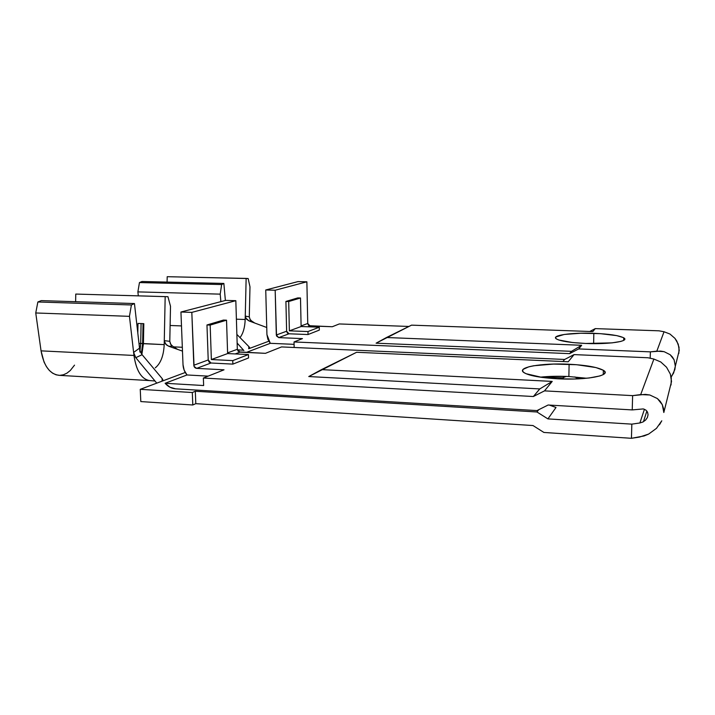 <?xml version="1.0" encoding="UTF-8"?>
<svg xmlns="http://www.w3.org/2000/svg" width="715" height="715" viewBox="0 0 715 715"><rect width="100%" height="100%" fill="white"/><g stroke="black" fill="none" stroke-linecap="round" stroke-linejoin="round"><path stroke-width="1.07" d="M586.684 378.262L568.881 376.528L569.104 364.239C586.068 365.133 597.49 367.153 603.362 370.298C612.639 375.33 586.622 380.443 557.468 378.789L574.145 379.004L589.124 377.994L599.894 375.947L603.147 374.642L604.81 373.221L604.863 371.746L603.326 370.272L595.908 367.555L576.719 364.721L553.625 364.069L533.703 365.758L528.894 366.777L523.183 369.324L522.549 370.754L523.469 372.229L525.963 373.686L541.89 377.386L557.468 378.789C540.522 377.77 529.422 375.759 524.158 372.738C515.327 367.447 541.514 362.791 569.104 364.239L568.881 376.528L586.684 378.262M593.834 333.324C609.091 333.985 619.065 335.487 623.739 337.838C630.165 341.252 609.189 344.514 585.719 343.468L611.96 342.878L620.745 341.448L623.346 340.537L624.615 339.554L624.535 338.526L623.123 337.498L616.688 335.612L600.296 333.655L580.795 333.235L564.242 334.459L555.895 336.971L555.564 337.972L556.538 338.99L558.826 340L572.59 342.539L585.719 343.468C570.463 342.735 560.721 341.234 556.502 338.964C550.38 335.424 571.365 332.404 593.834 333.324L593.62 343.647L593.834 333.324M644.152 435.944L631.443 438.304L543.909 432.459L532.988 425.541L543.909 432.459L631.443 438.304L639.478 437.071L648.657 434.068L644.152 435.944M656.477 428.348L648.657 434.068L656.477 428.348L661.786 420.795L659.498 424.737M663.833 412.51L671.528 381.479L663.833 412.51L662.304 404.717L663.511 408.48L663.833 412.51M669.884 388.147L671.528 381.479L670.348 374.106L666.541 367.233L660.74 361.951L653.894 359.055L640.694 394.582L632.623 395.636L544.508 390.873L533.363 396.521L203.364 378.038L224.027 369.816L196.634 368.368C194.989 368.1 194.042 367.063 193.819 365.249L208.217 359.967L210.97 363.006L196.634 368.368L210.97 363.006L232.876 364.114L248.543 357.956L232.876 364.114L232.768 360.61L211.372 359.547L210.165 325.093L206.966 324.976L208.217 359.967L193.819 365.249L191.817 312.384L180.94 312.017L183.013 364.686L180.94 312.017L225.69 300.389L180.94 312.017L191.817 312.384L235.825 300.684L191.817 312.384L194.06 366.402L196.634 368.368L224.027 369.816L203.364 378.038L533.363 396.521L539.78 388.924L533.363 396.521L544.508 390.873L552.221 381.408L544.508 390.873L632.623 395.636L632.23 409.918L643.339 408.917L645.886 410.088L647.54 412.144L648.067 414.754L647.379 417.542L645.591 420.071L642.955 421.984L639.88 422.967L644.438 409.266L639.88 422.967L631.837 424.138L631.443 438.304L631.837 424.138L547.913 418.892L631.837 424.138L639.88 422.967L642.955 421.984L645.591 420.071L647.379 417.542L648.067 414.754L647.54 412.144L645.886 410.088L643.339 408.917L632.23 409.918L548.128 405.012L632.23 409.918L632.623 395.636L645.377 394.376L649.837 394.993L657.407 398.568L662.304 404.717L660.24 401.374L657.407 398.568L649.837 394.993L640.694 394.582L653.894 359.055L647.987 357.759L653.894 359.055L660.74 361.951L666.541 367.233L670.348 374.106L671.296 377.806L671.054 384.974M677.82 356.159L673.664 372.908L671.144 376.984M140.703 343.45L140.015 350.645L140.703 343.45L142.634 343.531L141.356 353.648L142.634 343.531L164.2 344.63C163.672 355.695 160.696 363.435 155.262 367.85C160.696 363.435 163.672 355.695 164.2 344.63L143.42 343.692L143.813 323.663L137.995 323.439L137.807 333.101L137.995 323.439L143.813 323.663L143.42 343.692L141.874 354.399L143.42 343.692L142.634 343.531L143.027 323.636L142.634 343.531L138.987 343.441L140.703 343.45L141.087 323.564L140.703 343.45M170.554 346.194L172.449 346.042L177.597 349.385L172.449 346.042L170.51 344.013L169.786 341.323L170.51 306.297L167.953 296.698L165.174 296.636L164.28 340.644L169.786 341.323L170.51 306.297L167.953 296.698L75.763 294.071L165.174 296.636L164.2 344.63L164.28 340.644L169.786 341.323L170.903 344.603L172.449 346.042L168.811 346.274L165.657 344.147L164.28 340.644M141.034 355.221L135.796 357.679L133.616 352.441L133.964 355.453L41.05 350.859L35.75 312.973L37.859 301.98L41.282 300.622L134.456 303.553L41.282 300.622L37.859 301.98L131.399 304.965L37.859 301.98L35.75 312.973L129.451 316.343L35.75 312.973L41.05 350.859C43.874 366.259 50.041 374.428 59.551 375.366L150.293 380.621M140.48 351.95L139.523 348.151L140.319 351.557L142.115 354.703L162.207 378.628L142.115 354.703L135.796 357.679L134.366 355.31L133.616 352.441L139.523 348.151L139.979 352.155L134.456 303.553L131.399 304.965L129.451 316.343L133.616 352.441L139.523 348.151L134.456 303.553L131.399 304.965L129.451 316.343L133.964 355.453L41.05 350.859L44.062 362.094L46.466 366.706L49.335 370.433L52.588 373.167L56.101 374.821L59.747 375.366L63.403 374.785L66.969 373.141L70.311 370.477L74.53 365.133M170.331 346.212L169.509 346.257M154.985 380.997L150.114 380.612C141.749 379.594 136.359 371.21 133.964 355.453C136.145 370.263 141.123 378.61 148.89 380.505M75.629 301.703L75.763 294.071L75.629 301.703M162.788 380.889L162.207 378.628L162.055 381.167L162.207 378.628L162.859 379.737M162.126 381.14L185.265 372.479L140.247 389.326L140.81 401.58L192.791 404.985L195.794 403.662L195.329 391.257L536.947 411.983L547.913 418.892L536.947 411.983L195.329 391.257L192.317 392.517L140.247 389.326L162.126 381.14L162.779 379.513M182.486 351.119L168.811 346.274L182.486 351.119M156.764 383.151L135.796 357.679M249.178 348.562L268.804 341.216L249.178 348.562L249.651 347.794L248.865 346.578L249.535 347.472M270.279 343.316L266.936 334.62L265.739 289.986L266.936 334.62L267.866 339.259L270.279 343.316L246.264 352.441L270.279 343.316L294.088 344.344L270.279 343.316M286.626 331.224L288.985 333.789L278.734 337.623L276.312 335.004L286.626 331.224L276.312 335.004L275.177 290.227L265.739 289.986L298.021 281.594L265.739 289.986L275.177 290.227L306.878 281.799L275.177 290.227L276.517 335.979L278.734 337.623L288.985 333.789L308.04 334.54L319.328 330.098L308.04 334.54L307.977 331.554L289.378 330.839L288.69 301.524L285.911 301.444L286.626 331.224L285.911 301.444L297.78 297.914L285.911 301.444L288.69 301.524L300.497 297.985L288.69 301.524L289.378 330.839L301.113 326.523L289.378 330.839L307.977 331.554L319.274 327.193L307.977 331.554L308.04 334.54L288.985 333.789L287.341 332.993L286.626 331.224M238.14 351.262L237.335 349.295L235.825 300.684L225.69 300.389L235.825 300.684L237.335 349.295L227.602 352.861L237.335 349.295L239.954 352.146L235.208 353.925L239.954 352.146L265.435 353.335L281.54 346.927L564.644 359.457L562.893 361.531L564.644 359.457L574.065 354.604L568.228 361.772L574.065 354.604L647.987 357.759L574.065 354.604L564.644 359.457L281.54 346.927L265.435 353.335L238.971 351.896M223.42 320.07L206.966 324.976L223.42 320.07L226.53 320.186L210.165 325.093L226.53 320.186L227.62 353.568L211.372 359.547L227.62 353.568L248.445 354.551L232.768 360.61L248.445 354.551L248.543 357.956L248.445 354.551L227.62 353.568L226.53 320.186L223.42 320.07M308.764 376.546L539.78 388.924L552.221 381.408L321.491 369.619L356.624 352.272L568.228 361.772L356.624 352.272L308.764 376.546L321.491 369.619L552.221 381.408L539.78 388.924L308.764 376.546M574.905 376.912L576.844 378.11L576.254 378.941L576.844 378.11L584.28 378.476L576.844 378.11L574.905 376.912M562.526 378.986L563.769 377.377L562.526 378.986M562.482 377.869L566.307 376.412L562.482 377.869L542.98 376.894L562.482 377.869M578.694 348.929L569.551 353.648L571.5 351.333L581.67 345.282L578.694 348.929L581.67 345.282L386.484 337.516L411.536 325.146L592.833 331.59L595.255 328.614L592.833 331.59L411.536 325.146L376.099 343.182L571.5 351.333L569.551 353.648L294.035 341.958L302.463 338.606L278.734 337.623L302.463 338.606L294.035 341.958L569.551 353.648L578.694 348.929L650.382 351.86L578.694 348.929M624.436 339.795L623.695 339.768L624.436 339.795M588.338 343.558L591.242 343.62L588.338 343.558M678.83 353.407L679.036 347.267L676.846 341.135L674.951 338.374L669.955 334.03L664.038 331.751L658.917 330.813L595.255 328.614L589.75 331.483L595.255 328.614L658.917 330.813L664.038 331.751L656.826 351.154L650.382 351.86L650.185 358.242L650.382 351.86L660.571 351.083L664.128 351.673L670.187 354.729L674.102 359.824L675.318 366.205L679.241 350.404L678.231 344.138L674.951 338.374L669.955 334.03L664.038 331.751L656.826 351.154L664.128 351.673L670.187 354.729L672.457 357.062L674.102 359.824L675.318 366.205L674.844 369.584L671.823 376.072M532.988 425.541L195.794 403.662L532.988 425.541M540.272 377.163L553.437 376.331L568.881 376.528C558.513 376.045 548.977 376.251 540.272 377.163M536.965 410.598L548.128 405.012L536.965 410.598L175.559 388.826L536.965 410.598M186.999 374.964C184.55 371.979 183.219 368.547 183.013 364.686L184.157 370.156L186.999 374.964L208.145 376.135L186.999 374.964L165.12 383.285L203.641 385.537L203.364 378.038L203.641 385.537L165.12 383.285L186.999 374.964M175.559 388.826C171.52 388.495 168.043 386.654 165.12 383.285L169.92 387.199L175.559 388.826M308.424 325.164L307.745 323.484L306.878 281.799L298.021 281.594L306.878 281.799L307.745 323.484L301.104 325.915L307.745 323.484L310.006 325.915L307.736 326.764L310.006 325.915L332.287 326.737L339.294 323.949L408.9 326.451L339.294 323.949L332.287 326.737L309.148 325.7M538.69 409.74L536.947 411.983L538.69 409.74M549.335 405.083L556.011 407.479L547.913 418.892L556.011 407.479L549.335 405.083M294.16 347.49L294.035 341.958L294.16 347.49M376.099 343.182L386.484 337.516L581.67 345.282L571.5 351.333L376.099 343.182M195.329 391.257L192.317 392.517L192.791 404.985L195.794 403.662L195.329 391.257M192.317 392.517L140.247 389.326L140.81 401.58L192.791 404.985L192.317 392.517M297.78 297.914L300.497 297.985L301.113 326.523L319.274 327.193L319.328 330.098L319.274 327.193L301.113 326.523L300.497 297.985L297.78 297.914M208.217 359.967L206.966 324.976L210.165 325.093L211.372 359.547L232.768 360.61L232.876 364.114L210.97 363.006L209.066 362.058L208.217 359.967M249.043 320.928L246.398 319.087L245.263 316.084L245.182 319.498C244.888 327.318 243.216 333.288 240.169 337.417C243.216 333.288 244.888 327.318 245.182 319.498L236.397 319.185L245.182 319.498L245.263 316.084L249.285 316.87L250.223 319.694L251.537 320.928L249.043 320.928L266.749 327.497L249.043 320.928L245.683 317.961M236.871 334.406L248.865 346.578L236.871 334.406M248.695 348.741L248.865 346.578L248.695 348.741M254.737 323.046L251.537 320.928L254.737 323.046M243.869 350.547L237.148 343.048M225.377 300.47L223.858 283.435L221.65 284.543L220.202 294.142L220.881 301.641L220.202 294.142L137.879 291.89L139.461 282.568L141.954 281.495L223.858 283.435L141.954 281.495L139.461 282.568L221.65 284.543L139.461 282.568L137.879 291.89L220.202 294.142L221.65 284.543L223.858 283.435L225.377 300.47M249.285 316.87L249.982 286.858L248.168 278.546L246.139 278.421L245.263 316.084L249.285 316.87L249.982 286.858L248.168 278.546L167.203 276.696L246.139 278.421L245.263 316.084M181.494 325.924L170.116 325.486L181.494 325.924M138.326 295.849L137.879 291.89L138.326 295.849M167.087 282.094L167.203 276.696L167.087 282.094M249.893 319.185L251.537 320.928L250.214 320.964M250.062 320.964L249.526 320.955M168.811 346.274L166.354 344.844L164.316 341.287M603.263 374.58L603.362 370.298M623.677 340.358L623.739 337.838M142.482 365.803L149.256 374.043M646.869 411.062L643.464 421.707M237.157 343.352L238.801 344.889M243.574 350.216L237.407 349.832M182.334 347.276L173.745 346.882M249.562 348.419L249.562 347.535"/></g></svg>
